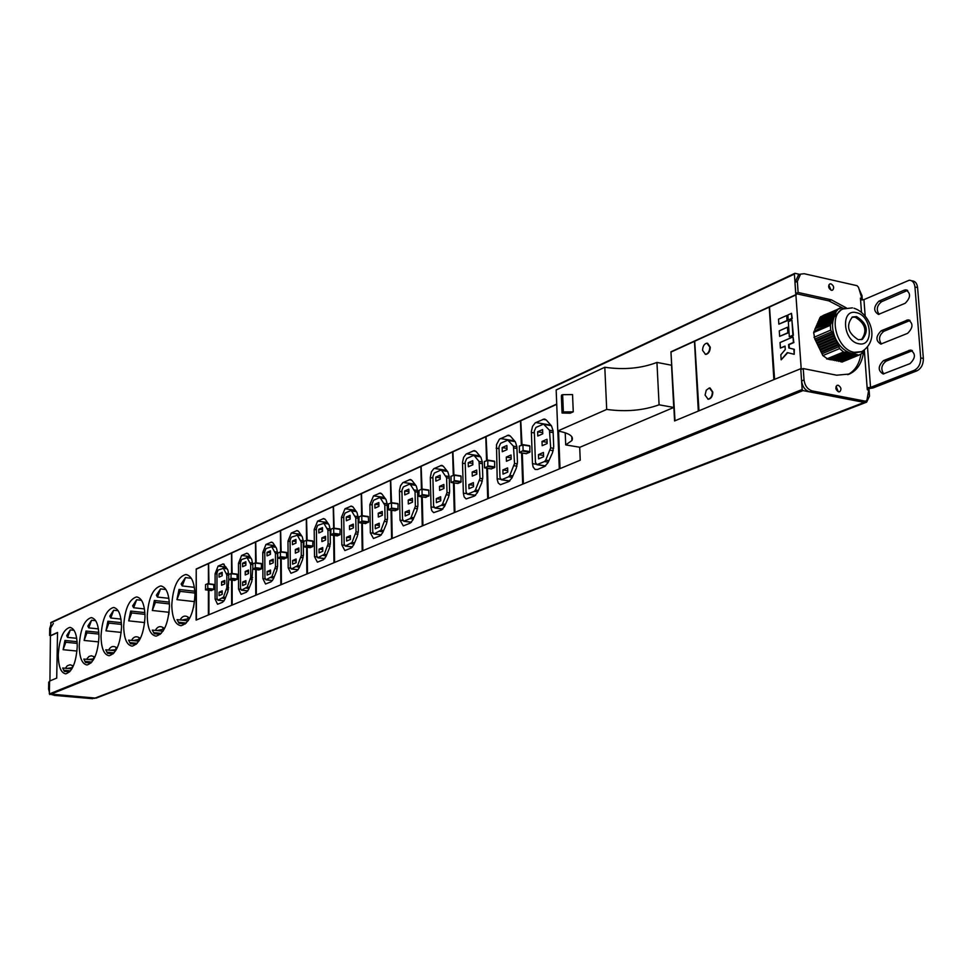 <?xml version="1.0" encoding="UTF-8"?>
<svg xmlns="http://www.w3.org/2000/svg" width="972" height="972" viewBox="0 0 972 972"><rect width="100%" height="100%" fill="white"/><g stroke="black" fill="none" stroke-linecap="round" stroke-linejoin="round"><path stroke-width="1.46" d="M799.92 274.42L795.084 273.326L794.391 274.092L801.195 368.534L774.149 379.505L769.484 306.727L774.587 379.323M859.041 289.024L861.994 295.597L862.322 299.996M868.98 388.8L869.527 396.041L866.635 402.177L864.242 402.384L802.981 390.598L802.155 389.493L800.746 368.437M866.453 402.238L96.058 698.139L49.353 693.947L49.596 681.056L56.716 678.092L57.53 632.456L50.423 635.7L50.933 622.505L794.476 273.618M712.379 391.983L709.39 387.913L706.267 390.185L705.077 395.082L708.066 399.152C710.775 398.496 712.209 396.102 712.379 391.983M709.827 347.101L706.911 343.152C704.202 343.821 702.756 346.239 702.574 350.37L705.478 354.33C708.199 353.65 709.645 351.244 709.827 347.101M795.789 294.686L769.484 306.727M773.882 379.615L769.229 306.836L694.688 340.941L698.552 410.974L773.882 379.615M698.309 411.071L694.445 341.05L670.947 351.803L674.58 420.949L698.309 411.071M673.754 407.45L579.907 447.266L565.704 444.909L571.925 440.535C574.002 436.343 569.288 433.16 557.77 430.973L606.698 409.431C625.895 412.031 643.367 410.488 659.089 404.802L673.754 407.45L671.543 365.229L656.938 362.422C641.301 368.412 623.927 370.028 604.803 367.258L556.166 389.954L557.77 430.973M208.409 583.759L208.421 563.42L196.21 568.997L196.101 620.087L208.385 614.972L208.397 590.223M171.789 605.119C172.141 617.973 175.239 624.838 181.084 625.725C189.188 623.246 193.805 613.004 194.947 594.998C194.522 582.143 191.423 575.327 185.64 574.525C177.524 577.076 172.907 587.27 171.789 605.119M147.246 615.835C147.55 628.495 150.514 635.263 156.14 636.138C163.891 633.732 168.326 623.732 169.456 606.127C169.092 593.479 166.127 586.76 160.562 585.97C152.798 588.437 148.364 598.4 147.246 615.835M123.675 626.138C123.942 638.592 126.773 645.262 132.192 646.137C139.604 643.792 143.88 634.023 145.01 616.819C144.694 604.365 141.851 597.744 136.493 596.942C129.057 599.347 124.781 609.08 123.675 626.138M101.027 636.028C101.246 648.3 103.968 654.861 109.18 655.736C116.288 653.463 120.406 643.914 121.524 627.074C121.257 614.814 118.535 608.29 113.372 607.5C106.24 609.833 102.133 619.346 101.027 636.028M79.242 645.554C79.425 657.631 82.025 664.095 87.055 664.97C93.883 662.758 97.844 653.415 98.962 636.939C98.719 624.85 96.119 618.423 91.137 617.633C84.309 619.905 80.336 629.212 79.242 645.554M58.271 654.715C58.417 666.61 60.92 672.989 65.768 673.851C72.317 671.688 76.144 662.552 77.25 646.416C77.055 634.522 74.552 628.179 69.753 627.402C63.192 629.601 59.365 638.713 58.271 654.715M558.122 431.033L559.605 468.796L580.235 460.206L579.701 447.229M521.891 452.976L522.972 484.044L559.301 468.929L557.819 430.985M556.713 404.06L520.761 420.512L521.612 445.055M487.057 468.261L487.993 498.6L522.681 484.165L521.6 452.928M521.32 445.188L520.47 420.645L486.073 436.392L486.814 460.424M453.742 482.877L454.532 512.523L487.713 498.721L486.765 468.225M486.535 460.546L485.793 436.513L452.891 451.567L453.523 475.126M421.836 496.862L422.516 525.852L454.276 512.633L453.462 482.829M453.256 475.235L452.624 451.688L421.119 466.098L421.666 489.195M391.279 510.251L391.85 538.61L422.261 525.961L421.581 496.814M421.411 489.305L420.864 466.22L390.683 480.034L391.133 502.67M361.973 523.094L362.435 550.857L391.607 538.719L391.036 510.215M390.89 502.779L390.44 480.144L361.487 493.387L361.851 515.634L359.081 516.825L358.935 522.353L361.839 521.527L361.803 515.634L368.303 516.533L361.888 515.658M333.846 535.414L334.21 562.606L362.204 550.954L361.742 523.058M361.62 515.707L361.244 493.497L333.457 506.218L333.748 528.148M306.824 547.248L307.091 573.893L333.979 562.703L333.615 535.378M333.518 528.112L330.917 529.254L330.759 534.685L333.773 533.361L333.226 506.315L306.52 518.538L306.751 540.153M280.835 558.621L281.03 584.731L306.873 573.978L306.605 547.224M306.532 540.128L306.302 518.635L280.629 530.384L280.786 551.695M255.843 569.568L255.952 595.168L280.823 584.816L280.629 558.596M280.58 551.671L280.422 530.469L255.709 541.781L255.806 562.8M231.773 580.102L231.822 605.216L255.758 595.253L255.636 569.543M255.612 562.776L255.515 541.866L231.725 552.752L231.761 573.492M208.579 590.247L208.567 614.899L231.628 605.301L231.579 580.077M231.567 573.468L231.53 552.837L208.603 563.335L208.591 583.783M694.688 340.941L698.977 410.792M769.241 307.14L695.126 341.038M710.07 388.01L712.816 392.068C712.646 396.187 711.212 398.581 708.515 399.237L707.835 399.152M707.616 343.25L710.265 347.186C710.082 351.329 708.637 353.735 705.915 354.416L705.222 354.318M670.947 351.803L675.005 420.767M694.458 341.33L671.385 351.888M565.704 444.909L565.218 432.771M659.089 404.802L656.938 362.422M606.698 409.431L604.803 367.258M573.261 411.824L570.163 413.209L562.059 413.027L563.347 411.921L573.261 411.824L572.544 394.571L562.654 394.681L561.379 395.859M196.21 568.997L196.453 619.929M208.421 563.626L196.563 569.045M194.777 599.129L193.501 607.646M188.106 620.829L182.25 620.197M181.339 620.1L177.025 619.638L179.091 623.295L185.288 623.963M185.445 577.587L181.12 584.014L182.226 585.934L185.445 577.587L191.302 578.279M179.03 589.445L176.94 599.651L180.136 591.365L179.03 589.445L194.813 591.255M178.326 622.214L186.272 623.064M193.841 601.547L176.94 599.651M194.364 587.331L182.226 585.934M194.91 593.054L180.136 591.365M162.968 631.205L157.452 630.634M156.431 630.524L152.3 630.099L154.269 633.708L160.271 634.327M160.538 588.911L156.383 595.168L157.44 597.063L160.538 588.911L165.908 589.518M154.366 600.477L152.325 610.477L155.411 602.373L154.366 600.477L169.322 602.142M169.14 611.898L168.776 614.693M153.515 632.602L161.243 633.404M168.982 612.287L152.325 610.477M168.885 598.339L157.44 597.063M169.42 603.928L155.411 602.373M138.838 641.18L133.626 640.657M132.532 640.536L128.571 640.135L130.442 643.695L136.25 644.278M136.639 599.773L132.617 605.872L133.638 607.743L136.639 599.773L141.548 600.319M130.673 611.06L128.693 620.865L131.682 612.943L130.673 611.06L144.877 612.603M129.713 642.577L137.198 643.33M144.67 622.554L128.693 620.865M144.439 608.922L133.638 607.743M144.974 614.365L131.682 612.943M115.644 650.766L110.735 650.28M109.569 650.171L105.754 649.794L107.552 653.293L113.165 653.84M113.663 610.222L109.787 616.175L110.759 618.01L113.663 610.222L118.159 610.708M107.904 621.242L105.984 630.84L108.864 623.088L107.904 621.242L121.391 622.663M106.835 652.163L114.101 652.868M121.221 632.408L105.984 630.84M120.965 619.091L110.759 618.01M121.488 624.413L108.864 623.088M93.348 659.976L88.707 659.538M87.492 659.417L83.823 659.065L85.536 662.527L90.955 663.05M91.562 620.258L87.832 626.065L88.756 627.888L91.562 620.258L95.681 620.695M86.01 631.035L84.127 640.451L86.921 632.857L86.01 631.035L98.816 632.347M84.831 661.385L91.878 662.053M98.682 641.897L84.127 640.451M98.415 628.884L88.756 627.888M98.925 634.084L86.921 632.857M71.892 668.858L67.505 668.444M66.254 668.335L62.718 668.007L64.346 671.409L69.595 671.895M70.3 629.917L66.704 635.603L67.578 637.389L70.3 629.917L74.066 630.306M64.93 640.463L63.107 649.697L65.804 642.261L64.93 640.463L77.116 641.678M63.666 670.255L70.494 670.887M76.995 651.046L63.107 649.697M76.715 638.312L67.578 637.389M77.213 643.391L65.804 642.261M796.238 294.795L769.933 306.824M788.219 319.995L792.253 318.488L791.475 313.361L787.891 314.964L788.219 319.995L791.803 318.391L791.475 313.361M778.839 324.162L787.478 320.614L786.7 315.499L778.523 319.168L778.839 324.162L787.028 320.517L786.7 315.499M789.325 336.774L793.383 335.304L791.913 320.067L788.328 321.671L789.325 336.774L792.921 335.206L791.913 320.067M779.641 336.361L788.292 332.849L787.466 327.224L779.277 330.845L779.641 336.361L787.83 332.764L787.466 327.224M780.407 348.073L785.036 346.081L785.267 349.568L780.832 354.792L781.16 359.834L787.308 352.605L794.197 354.294L793.857 349.215L788.839 348L788.608 344.525L793.407 342.46L793.043 336.895L780.042 342.545L780.407 348.073L785.048 346.36M781.16 359.834L787.745 352.715M794.197 354.294L794.306 349.312L789.3 348.098L789.07 344.623L793.857 342.557L793.043 336.895M50.423 635.7L49.924 680.922M57.518 632.638L50.751 635.737M558.548 431.118L560.018 468.626M520.761 420.512L522.025 444.872M522.304 453.049L523.386 483.874M556.725 404.328L521.174 420.584M553.092 430.754L551.464 425.809L546.361 420.098L544.113 419.041L535.268 422.832L532.547 426.331L531.356 431.556L532.486 463.644L533.142 467.022L535.098 469.44L537.504 469.488L544.66 466.475L547.977 462.721L552.497 452.758L553.7 446.549L553.092 430.754M526.277 453.657L529.789 452.247L529.874 446.112L522.802 444.654M545.45 466.038L536.896 464.677L535.438 462.393L534.308 431.131L535.961 427.413L543.542 424.12L549.472 430.232L550.674 447.849L553.639 448.335M536.896 464.677L544.478 461.542L545.717 460.133L550.674 447.849M546.993 439.271L542.012 441.458L542.169 445.711L547.151 443.536L546.993 439.271M543.433 452.478L538.464 454.617L538.622 458.869L543.591 456.743L543.433 452.478M542.74 433.828L542.57 429.588L537.625 431.787L537.783 436.015L542.74 433.828M542.012 441.458L547.102 442.296M538.464 454.617L543.542 455.443M537.625 431.787L542.692 432.637M522.924 444.982L519.303 446.075L519.461 452.588L523.118 450.51L522.924 444.982L529.874 446.112M486.073 436.392L487.215 460.242M487.458 468.322L488.394 498.429M520.482 420.9L486.474 436.452M516.897 446.743L515.367 441.883L510.519 436.246L508.356 435.189L499.426 439.174L496.51 444.666L497.19 479.451L498.272 483.072L500.446 484.7L508.757 481.614L511.916 477.981L516.266 468.273L517.432 462.21L516.897 446.743L513.447 446.184L507.797 440.146L500.58 443.293L498.976 446.913L499.973 477.519L501.358 479.779L509.838 480.921M491.261 468.893L494.602 467.544L494.699 461.542L487.725 460.133M513.447 446.184L514.54 463.45L517.383 463.899M501.759 479.682L508.587 476.778L509.778 475.417L514.54 463.45M511.053 455.018L506.303 457.095L506.436 461.263L511.199 459.185L511.053 455.018M507.615 467.909L502.876 469.95L503.01 474.117L507.761 472.076L507.615 467.909M507.007 449.647L506.874 445.492L502.147 447.594L502.281 451.737L507.007 449.647M506.303 457.095L511.151 457.873M502.876 469.95L507.712 470.703M502.147 447.594L506.971 448.384M487.847 460.449L484.384 461.493L484.518 467.872L487.75 466.463L487.847 460.449L494.699 461.542M452.891 451.567L453.924 474.944M454.143 482.938L454.932 512.353M485.806 436.768L453.292 451.628M482.319 462.016L480.861 457.241L476.256 451.676L474.166 450.619L466.123 454.07L463.62 457.362L462.514 462.356L463.352 493.144L464.166 496.947L466.11 498.928L474.433 496.085L477.471 492.549L481.65 483.084L482.78 477.167L482.319 462.016M457.763 483.461L460.959 482.161L461.068 476.28L454.191 474.931M475.49 495.404L467.386 494.213L466.05 491.99L465.199 462.004L466.742 458.48L473.243 455.564L474.421 455.868L479.026 461.445L480.022 478.358L482.732 478.771M467.386 494.213L474.287 491.346L475.43 490.022L480.022 478.358M476.717 470.059L472.161 472.052L472.283 476.134L476.839 474.154L476.717 470.059M473.388 482.647L468.856 484.603L468.978 488.685L473.51 486.741L473.388 482.647M472.866 464.762L472.744 460.692L468.225 462.708L468.346 466.767L472.866 464.762M472.161 472.052L476.79 472.769M468.856 484.603L473.473 485.295M468.225 462.708L472.829 463.425M454.301 475.247L451.008 476.231L451.105 482.477L454.191 481.14L454.301 475.247L461.068 476.28M421.119 466.098L422.055 489.062L419.053 490.338L418.92 496.097L422.091 495.185L422.006 489.05L428.676 490.034L422.103 489.086M422.237 496.911L422.917 525.682M452.636 451.931L421.52 466.159M449.234 476.632L447.861 471.942L443.475 466.438L441.458 465.381L433.791 468.686L431.386 471.882L430.304 477.592L431.058 507.639L431.787 510.677L433.658 512.645L441.604 509.923L444.508 506.497L448.529 497.263L449.635 491.48L449.234 476.632M425.712 497.397L429.017 495.586L428.676 490.034M442.746 509.146L434.885 508.016L433.609 505.841L432.88 476.45L434.363 473.012L440.583 470.217L441.713 470.521L446.61 477.787L446.998 492.61L449.586 492.998M434.885 508.016L441.482 505.282L442.576 503.994L446.998 492.61M443.864 484.457L439.502 486.365L439.611 490.362L443.961 488.466L443.864 484.457M440.644 496.753L436.307 498.624L436.404 502.621L440.753 500.762L440.644 496.753M440.207 479.22L440.097 475.235L435.772 477.167L435.869 481.14L440.207 479.22M439.502 486.365L443.925 487.021M436.307 498.624L440.717 499.268M435.772 477.167L440.17 477.835M390.683 480.034L391.522 502.658M391.68 510.3L392.238 538.452M420.876 466.463L391.072 480.083M417.571 490.617L416.271 486.012L412.079 480.581L410.148 479.524L402.809 482.683L400.5 485.793L399.456 490.568L400.051 520.154L403.307 525.888L410.16 523.179L412.966 519.838L416.83 510.835L417.899 505.173L417.571 490.617M394.997 510.75L397.925 509.559L398.058 503.921L391.352 502.658M411.387 522.304L403.745 521.247L402.53 519.097L401.922 490.277L403.344 486.923L409.309 484.25L410.391 484.566L415.044 491.735L415.372 506.266L417.863 506.619M403.745 521.247L410.062 518.635L411.107 517.383L415.372 506.266M412.395 498.235L408.228 500.07L408.313 503.982L412.493 502.172L412.395 498.235M409.297 510.264L405.13 512.05L405.215 515.974L409.382 514.188L409.297 510.264M408.92 493.071L408.835 489.171L404.68 491.018L404.765 494.918L408.92 493.071M408.228 500.07L412.456 500.677M405.13 512.05L409.346 512.645M404.68 491.018L408.884 491.625M391.461 502.974L388.435 503.861L388.496 509.863L391.57 508.077L391.461 502.974L398.058 503.921M361.487 493.387L362.24 515.695M362.362 523.143L362.823 550.699M390.44 480.375L361.863 493.448M387.221 504.031L385.993 499.499L381.996 494.128L380.125 493.071L373.527 495.866L369.87 504.602L370.356 532.826L373.479 538.476L380.04 535.876L382.725 532.632L386.455 523.835L387.5 518.295L387.221 504.031M365.545 523.556L368.582 521.879L368.303 516.533M365.63 523.592L359.178 522.693L365.63 523.592M381.316 534.928L373.904 533.932L372.738 531.806L372.227 503.545L373.613 500.264L379.323 497.7L380.356 498.016L384.803 505.1L385.07 519.34L387.451 519.68M373.904 533.932L380.963 530.202L385.07 519.34M382.251 511.442L378.242 513.204L378.315 517.043L382.324 515.306L382.251 511.442M379.238 523.203L375.253 524.929L375.313 528.768L379.311 527.055L379.238 523.203M378.922 506.351L378.849 502.524L374.876 504.286L374.949 508.113L378.922 506.351M378.242 513.204L382.288 513.763M375.253 524.929L379.274 525.475M374.876 504.286L378.898 504.857M333.457 506.218L334.125 528.197M334.222 535.463L334.587 562.448M361.256 493.727L333.833 506.266M358.109 516.885L356.943 512.438L353.128 507.129L351.317 506.072L345.011 508.757L341.476 517.286L341.865 544.976L344.866 550.553L351.135 548.062L353.723 544.903L357.319 536.313L358.34 530.882L358.109 516.885M337.284 535.851L339.969 534.758L340.115 529.327L333.603 528.148M352.459 547.029L345.267 546.094L344.149 544.004L343.748 516.278L345.072 513.07L350.564 510.604L351.548 510.932L355.788 517.918L356.007 531.891L358.291 532.194M345.267 546.094L352.034 542.51L356.007 531.891M353.322 524.115L349.483 525.803L349.543 529.57L353.383 527.893L353.322 524.115M350.406 535.633L346.579 537.273L346.627 541.052L350.467 539.411L350.406 535.633M350.151 519.097L350.09 515.33L346.275 517.031L346.336 520.785L350.151 519.097M349.483 525.803L353.358 526.326M346.579 537.273L350.442 537.783M346.275 517.031L350.127 517.566M337.357 535.876L330.99 535.013L337.406 535.864M306.52 518.538L307.128 540.213M307.201 547.297L307.468 573.735M333.226 506.546L306.897 518.586M330.164 529.23L329.058 524.856L325.413 519.619L323.664 518.562L317.613 521.126L314.199 529.473L314.503 556.652L317.37 562.156L323.384 559.763L325.875 556.689L329.35 548.293L330.346 542.971L330.164 529.23M310.129 547.661L312.705 546.604L312.875 541.27L306.435 540.128M324.745 558.657L317.771 557.782L316.69 555.717L316.386 528.501L317.662 525.366L323.883 523.325L327.928 530.226L328.111 543.931L330.298 544.223M317.771 557.782L324.271 554.319L328.111 543.931M325.547 536.289L321.866 537.905L321.914 541.598L325.596 539.995L325.547 536.289M322.716 547.552L319.047 549.131L319.083 552.837L322.765 551.258L322.716 547.552M322.522 531.32L322.485 527.626L318.816 529.266L318.852 532.948L322.522 531.32M321.866 537.905L325.584 538.391M319.047 549.131L322.74 549.617M318.816 529.266L322.51 529.764M306.532 540.444L303.859 541.197L303.872 546.872L306.374 545.778L306.532 540.444L312.875 541.27M280.629 530.384L281.163 551.744M281.212 558.669L281.406 584.585M306.314 518.854L281.005 530.433M303.313 541.1L302.268 536.787L298.781 531.611L297.092 530.566L291.284 533.02L287.979 541.185L288.198 567.879L290.956 573.298L296.727 571.001L299.121 568L302.486 559.787L303.446 554.587L303.313 541.1M284.031 559.009L286.716 557.478L286.509 552.424L280.325 551.659M298.1 569.835L291.345 569.009L290.312 566.98L290.081 540.25L291.321 537.188L297.31 535.244L301.174 542.048L301.296 555.51L303.41 555.777M291.345 569.009L297.59 565.668L301.296 555.51M298.866 547.977L295.318 549.532L295.354 553.165L298.902 551.622L298.866 547.977M296.12 559.009L292.584 560.528L292.621 564.161L296.156 562.654L296.12 559.009M295.974 543.081L295.938 539.448L292.414 541.027L292.451 544.636L295.974 543.081M295.318 549.532L298.89 549.982M292.584 560.528L296.132 560.978M292.414 541.027L295.962 541.489M280.422 551.962L277.652 553.19L277.846 558.244L280.458 556.701L280.422 551.962L286.679 552.764M284.091 559.034L277.895 558.232L284.14 559.022M255.709 541.781L256.183 562.849M256.207 569.604L256.329 595.022M280.422 530.688L256.086 541.829M277.494 552.497L276.498 548.257L273.168 543.141L271.528 542.097L265.964 544.466L262.768 552.461L262.902 578.668L265.55 584.014L271.091 581.803L273.399 578.887L276.656 570.856L277.591 565.74L277.494 552.497M258.916 569.92L261.298 568.948L261.48 563.809L255.211 562.739M272.476 580.588L265.927 579.81L264.931 577.805L264.785 551.561L265.988 548.56L271.735 546.701L275.44 553.408L275.526 566.64L277.555 566.883M265.927 579.81L271.929 576.578L275.526 566.64M273.205 559.216L269.791 560.71L269.815 564.282L273.229 562.8L273.205 559.216M270.532 570.029L267.142 571.5L267.154 575.06L270.556 573.602L270.532 570.029M270.435 554.38L270.423 550.82L267.021 552.339L267.045 555.887L270.435 554.38M269.791 560.71L273.217 561.136M267.142 571.5L270.544 571.913M267.021 552.339L270.435 552.764M255.308 563.055L252.829 563.736L252.817 569.191L255.332 567.697L255.308 563.055L261.48 563.809M258.977 569.944L252.817 569.191L259.026 569.932M231.725 552.752L232.126 573.529M232.138 580.138L232.186 605.07M255.515 542.084L232.089 552.801M252.659 564.027L251.699 559.301L248.516 554.247L246.937 553.214L241.578 555.486L238.492 563.31L238.553 589.056L241.105 594.329L246.414 592.203L248.65 589.36L251.797 581.499L252.684 569.045M234.75 580.43L237.229 579.008L237.059 574.124L231.032 573.419M247.824 590.94L241.457 590.198L240.509 588.218L240.436 562.436L241.591 559.508L247.131 557.734L250.667 564.355L250.727 577.344L252.671 577.575M241.457 590.198L247.24 587.076L250.727 577.344M248.516 570.042L245.223 571.475L245.236 574.987L248.528 573.553L248.516 570.042M245.916 580.636L242.648 582.046L242.66 585.545L245.928 584.148L245.916 580.636M245.867 565.267L245.855 561.767L242.587 563.225L242.599 566.712L245.867 565.267M245.223 571.475L248.516 571.876M242.648 582.046L245.928 582.435M242.587 563.225L245.855 563.626M231.129 573.723L228.748 574.367L228.712 579.737L230.947 578.765L231.129 573.723L237.217 574.452M208.603 563.335L208.944 583.82M208.944 590.283L208.931 614.741M231.53 553.056L208.968 563.371M228.736 574.379L227.825 569.932L223.244 563.906L218.105 566.093L215.104 573.759L215.104 599.068L217.546 604.268L222.661 602.227L224.811 599.445L227.861 591.741L228.736 579.737L234.799 580.454M211.459 590.563L213.852 589.178L213.706 584.379L207.741 583.698M211.507 590.575L205.542 589.883L207.838 588.473L207.692 583.674L205.542 584.609L205.505 589.883L211.507 590.575M224.058 600.903L217.898 600.21L216.975 598.254L216.975 572.921L218.105 570.042L223.439 568.353L226.816 574.889L226.84 587.659L228.712 587.878M217.898 600.21L223.463 597.185L226.84 587.659M224.726 580.454L221.567 581.839L221.567 585.29L224.739 583.905L224.726 580.454M222.211 590.855L219.052 592.203L219.052 595.654L222.211 594.305L222.211 590.855M222.199 575.74L222.187 572.301L219.04 573.711L219.04 577.137L222.199 575.74M221.567 581.839L224.739 582.216M219.052 592.203L222.211 592.568M219.04 573.711L222.187 574.088M840.355 308.367L823.272 315.365L820.647 317.467M836.6 310.457L819.797 317.832L837.293 310.542L837.171 309.521L839.99 308.015M819.518 318.488L819.858 319.278M831.157 323.226L813.965 331.209L830.793 323.931L831.74 322.024L815.046 328.73L832.032 321.355L832.542 320.189L815.848 326.908L832.822 319.521L833.332 318.354L816.638 325.098L833.612 317.686L834.122 316.52L817.428 323.275L834.401 315.864L834.912 314.685L818.217 321.465L835.191 314.029L835.701 312.863L819.007 319.642L835.981 312.206L836.406 311.076M818.728 320.298L819.068 321.088M817.938 322.109L818.278 322.911M817.136 323.931L817.488 324.721M816.346 325.754L816.699 326.543M815.557 327.564L815.897 328.366M814.767 329.387L815.107 330.188M813.965 331.209L814.269 332.242M813.649 332.509L814.84 339.082L831.765 331.829L830.708 330.115L830.38 325.28L813.649 332.509M814.913 339.058L815.921 341.306L832.931 334.028L833.624 335.462L816.602 342.715L815.982 341.269M817.063 343.493L817.683 344.938L834.705 337.697L834.012 336.263L816.99 343.517L816.602 342.715M818.132 345.704L818.752 347.162L835.798 339.945L835.106 338.511L818.072 345.74L817.683 344.938M819.214 347.927L819.833 349.373L836.88 342.18L836.187 340.747L819.141 347.952L818.752 347.162M820.295 350.139L820.903 351.597L837.961 344.416L837.269 342.982L820.222 350.175L819.833 349.373M839.626 348.559L822.834 355.582L828.168 359.288L845.19 352.216L843.489 351.998L839.626 348.559L838.35 345.23L821.291 352.399L820.903 351.597M821.364 352.362L822.834 355.582M829.092 358.899L830.027 359.664L847.134 352.569L848.325 352.812L831.218 359.907L830.951 359.276M832.81 359.652L833.065 360.284L850.196 353.201L848.993 352.958L831.218 359.907M834.656 360.029L834.924 360.661L852.055 353.589L850.865 353.334L833.065 360.284M836.515 360.405L836.771 361.025L853.914 353.966L852.723 353.723L834.924 360.661M838.362 360.782L838.617 361.402L855.773 354.355L854.582 354.1L836.771 361.025M863.586 350.698L861.945 353.419L858.823 355.157L856.441 354.488L838.617 361.402M840.209 361.159L841.946 362.082L858.823 355.157M851.922 317.261L855.202 317.188C865.469 323.542 867.559 331.039 861.471 339.665M858.312 339.726L862.346 339.35C869.065 330.978 867.158 323.397 856.587 316.58L852.444 316.981C845.798 325.413 847.754 332.995 858.312 339.726M856.952 354.598L851.776 353.334L861.241 351.852M830.793 323.931L830.38 325.28M831.801 331.804L832.542 333.226L815.532 340.504M831.522 322.534L834.183 316.969C831.582 323.664 832.105 331.039 835.762 339.094L832.239 332.606M844.267 308.452L841.23 307.978M841.12 309.789L834.183 316.969L836.199 311.696M837.171 309.521L820.465 316.872M862.711 352.386L861.945 352.702M838.654 345.85L835.762 339.094C839.808 346.931 845.142 351.682 851.776 353.334L845.944 352.326L829.359 359.531M843.489 351.998L826.674 358.984M857.547 354.768L840.464 361.778M845.19 352.216L845.944 352.326M838.97 346.688L821.984 353.808M830.708 330.115L813.989 337.308M53.375 623.441L50.568 628.131L50.435 635.008L49.596 635.396L49.718 628.519L50.617 625.543M49.596 635.396L50.423 635.481M48.6 689.063L49.451 688.723L49.584 681.749L48.734 682.101L48.6 689.063L49.39 692.246M93.47 698.346L51.929 694.761M53.934 695.345L92.595 698.686M864.193 401.776L809.798 391.91C805.168 390.452 802.435 386.795 801.584 380.951L800.819 369.579L803.249 368.558L836.649 375.204L849.455 374.013C857.754 370.04 862.492 362.24 863.683 350.637M863.16 402.177L865.627 401.229L812.24 390.926L809.798 391.91M865.627 401.229L866.927 400.172L868.616 390.537L867.267 389.565L864.327 350.212M860.475 298.671L861.654 297.687L858.507 287.275L857.025 285.683L804.221 273.727L800.588 274.116L797.356 281.309L798.109 292.475L831.267 299.789L828.849 300.87L795.704 293.58L794.962 282.427L798.462 275.112M861.301 298.307L860.439 298.112L860.572 299.947L863.938 299.619L909.282 280.203C912.514 280.422 914.397 282.67 914.944 286.959L920.703 357.927L923.364 358.474C923.388 364.439 921.225 368.558 916.9 370.854L873.16 387.913L867.218 388.885M803.249 368.558L804.026 379.955C804.877 385.799 807.611 389.456 812.24 390.926M846.32 307.881L831.267 299.789M830.926 283.836L829.711 283.97C827.901 286.315 828.46 288.417 831.388 290.288L832.603 290.166C834.426 287.821 833.867 285.719 830.926 283.836M838.18 385.24L837.074 385.337C835.082 387.743 835.604 389.906 838.642 391.838L839.735 391.728C841.728 389.335 841.205 387.172 838.18 385.24M847.718 374.67C854.983 370.903 859.394 364.002 860.961 353.966M843.089 308.258L828.849 300.87M831.109 290.203L828.788 285.015M838.265 391.728L836.09 386.321M795.704 293.58L798.109 292.475M920.703 357.927C920.727 363.893 918.576 368.011 914.239 370.308L870.535 387.391L867.133 387.694M907.581 333.36C913.267 327.661 913.413 323.166 908.018 319.849L881.203 330.772C875.675 336.373 875.541 340.82 880.802 344.088L907.581 333.36M909.999 363.637C915.721 357.951 915.855 353.431 910.375 350.066L883.499 360.6C877.923 366.201 877.813 370.66 883.147 373.989L909.999 363.637M904.13 290.191L878.931 301.138C873.439 306.763 873.293 311.174 878.469 314.406L905.175 303.288C910.813 297.59 910.983 293.107 905.673 289.85L904.13 290.191L906.767 290.798L881.543 301.721C876.866 305.585 876.064 309.776 879.113 314.333M910.035 320.493L883.827 331.331C879.089 335.194 878.299 339.422 881.458 344.015M923.364 358.474L917.58 287.566L914.944 286.959M911.493 280.714L911.906 280.811C915.15 281.03 917.033 283.277 917.58 287.566M912.392 350.685L886.124 361.134C881.337 365.01 880.571 369.275 883.827 373.916M907.702 290.507L906.767 290.798M188.118 619.322L188.459 620.318M188.374 620.452L187.912 619.115M180.719 618.933L181.4 620.136L187.705 618.921L188.519 619.735M163.175 629.82L163.418 630.512M163.345 630.634L162.992 629.637M155.909 629.419L156.553 630.609L162.749 629.394L163.563 630.196M139.312 640.414L139.081 639.734M132.083 639.479L132.702 640.645L138.789 639.467L139.482 640.135M109.192 649.15L109.787 650.304L116.312 649.648M87.176 658.445L87.747 659.587L94.017 658.797M65.987 667.399L66.533 668.517L72.572 667.618M50.653 622.967L794.391 274.092M49.353 693.947L802.155 389.493M563.347 411.921L562.654 394.681M561.67 394.948L562.351 412.189L561.658 394.96M562.059 413.027L561.379 395.798M49.888 694.579L802.981 390.598M864.242 402.384L94.26 698.406M550.079 432.078L553.153 432.601M549.472 430.232L553.092 430.839M544.381 424.509L551.367 425.7M537.322 464.58L545.632 465.904M544.478 461.542L548.232 462.137M545.717 460.133L548.913 460.643M550.225 450.182L553.238 450.668M532.486 463.644L536.009 464.215M531.368 432.443L534.369 432.941M535.791 422.553L550.832 425.116M542.898 419.333L546.155 419.892M530.068 451.64L523.118 450.51M529.789 452.247L522.839 451.117M526.472 453.693L519.522 452.575M514.018 448.007L516.958 448.481M508.611 440.547L515.136 441.616M508.587 476.778L512.208 477.337M509.778 475.417L512.852 475.891M514.103 465.722L516.983 466.171M497.142 478.734L500.446 479.232M496.17 448.165L499.037 448.627M500.422 438.53L514.467 440.838M507.214 435.456L510.239 435.954M494.87 466.949L488.005 465.867M494.602 467.544L487.75 466.463M491.431 468.917L484.578 467.848M479.56 463.231L482.367 463.668M479.026 461.445L482.319 461.967M474.421 455.868L480.52 456.84M467.763 494.128L475.612 495.295M474.287 491.346L477.774 491.868M475.43 490.022L478.382 490.471M479.597 480.569L482.355 480.994M463.352 493.144L466.463 493.606M462.514 463.207L465.248 463.632M466.609 453.803L479.743 455.892M473.109 450.874L475.916 451.324M461.214 481.577L454.446 480.557M460.959 482.161L454.191 481.14M457.933 483.485L451.166 482.464M446.61 477.787L449.283 478.2M446.087 476.037L449.234 476.511M441.713 470.521L447.436 471.408M435.225 507.943L442.868 509.036M441.482 505.282L444.824 505.768M442.576 503.994L445.419 504.407M446.585 494.784L449.234 495.173M431.021 506.934L433.962 507.36M430.304 477.592L432.917 477.993M434.241 468.431L446.573 470.327M440.474 465.624L443.086 466.025M428.883 490.398L422.213 489.414M429.017 495.586L422.334 494.614M428.761 496.157L422.091 495.185M425.858 497.421L419.187 496.449M415.044 491.735L417.608 492.111M414.558 490.01L417.559 490.447M410.391 484.566L415.773 485.368M404.073 521.174L411.484 522.207M410.062 518.635L413.294 519.084M411.107 517.383L413.853 517.76M414.971 508.38L417.523 508.745M400.051 520.154L402.833 520.542M399.456 491.382L401.946 491.747M403.246 482.44L414.85 484.165M409.212 479.743L411.642 480.107M398.156 509.012L391.57 508.077M397.925 509.559L391.327 508.635M395.142 510.774L388.557 509.838M384.803 505.1L387.245 505.44M384.341 503.399L387.208 503.812M380.356 498.016L385.434 498.758M374.208 533.859L381.401 534.831M379.955 531.417L383.065 531.842M380.963 530.202L383.6 530.566M384.681 521.417L387.123 521.757M370.356 532.826L372.993 533.178M369.87 504.602L372.252 504.942M373.527 495.866L384.462 497.445M379.25 493.278L381.522 493.618M368.497 516.885L361.985 515.986M368.582 521.879L362.07 520.98M368.352 522.414L361.839 521.527M355.788 517.918L358.133 518.234M355.351 516.241L358.097 516.63M351.548 510.932L356.347 511.6M345.558 546.033L352.532 546.944M351.074 543.688L354.063 544.077M352.034 542.51L354.586 542.838M355.63 533.92L357.975 534.236M341.865 544.976L344.38 545.304M341.476 517.286L343.76 517.602M345.011 508.757L355.339 510.203M350.491 506.278L352.629 506.57M340.115 529.327L333.7 528.464M340.188 534.223L333.773 533.361M339.969 534.758L333.554 533.895M327.928 530.226L330.176 530.518M327.515 528.574L330.152 528.938M323.883 523.325L328.427 523.944M318.038 557.721L324.806 558.572M323.336 555.474L326.228 555.838M324.271 554.319L326.726 554.635M327.734 545.924L330.006 546.215M314.503 556.652L316.896 556.956M314.199 529.473L316.398 529.764M317.613 521.126L327.394 522.462M322.886 518.744L324.879 519.024M312.923 546.082L306.581 545.268M312.705 546.604L306.374 545.778M310.25 547.673L303.92 546.859M301.174 542.048L303.325 542.327M300.773 540.432L303.3 540.76M297.31 535.244L301.599 535.815M291.6 568.948L298.161 569.762M296.691 566.785L299.485 567.138M297.59 565.668L299.959 565.959M300.943 557.454L303.118 557.734M288.198 567.879L290.482 568.158M287.979 541.185L290.093 541.465M291.284 533.02L300.555 534.248M296.363 530.736L298.222 530.979M286.716 557.478L280.458 556.701M286.509 557.989L280.252 557.199M275.44 553.408L277.506 553.676M275.064 551.829L277.494 552.132M271.735 546.701L275.817 547.224M266.17 579.749L272.537 580.515M271.067 577.672L273.764 578M271.929 576.578L274.226 576.846M275.173 568.547L277.275 568.802M262.902 578.668L265.089 578.923M262.768 552.461L264.797 552.716M265.964 544.466L274.76 545.596M270.848 542.267L272.597 542.485M261.504 568.45L255.332 567.697M261.298 568.948L255.126 568.195M250.667 564.355L252.635 564.598M250.314 562.788L252.647 563.08M247.131 557.734L251.019 558.207M241.688 590.15L247.872 590.867M246.402 588.145L249.014 588.449M247.24 587.076L249.452 587.331M250.375 579.215L252.404 579.458M238.553 589.056L240.643 589.299M238.492 563.31L240.436 563.541M241.578 555.486L249.962 556.531M246.28 553.36L247.933 553.566M237.229 579.008L231.142 578.279M237.034 579.494L230.947 578.765M234.847 580.442L228.76 579.725M226.816 574.889L228.554 575.096M226.488 573.346L228.724 573.614M223.439 568.353L227.132 568.802M218.105 600.161L224.107 600.842M222.661 598.23L225.176 598.521M223.463 597.185L225.601 597.428M226.5 589.494L228.456 589.725M215.104 599.068L217.108 599.287M215.104 573.759L216.975 573.978M218.105 566.093L226.075 567.065M222.624 564.052L224.18 564.246M213.852 584.694L207.838 583.99M213.852 589.178L207.838 588.473M213.658 589.652L207.644 588.959M858.604 343.699C842.809 341.111 840.452 308.403 856.296 312.644C871.933 315.317 874.411 347.697 858.604 343.699M853.938 308.221C869.15 312.814 881.325 339.289 861.824 351.609L854.23 352.314C836.722 349.786 827.682 314.879 842.955 308.987L843.404 308.78M49.718 628.519L50.568 628.131M861.496 312.255L860.572 299.947M794.962 282.427L797.356 281.309M804.026 379.955L801.584 380.951M914.239 370.308L916.9 370.854M870.535 387.391L867.522 347.247M865.165 315.949L863.938 299.619M906.524 320.177L909.16 320.748M881.203 330.772L883.827 331.331M908.942 350.357L911.578 350.916M883.499 360.6L886.124 361.134M878.931 301.138L881.543 301.721M180.585 619.14C182.627 615.993 185.117 615.288 188.058 617.05L187.705 618.921M155.775 629.625C157.768 626.539 160.21 625.847 163.114 627.56L162.749 629.394M131.949 639.685C133.893 636.66 136.287 635.992 139.154 637.644L138.789 639.467M109.046 649.357C110.954 646.392 113.311 645.724 116.13 647.34L115.765 649.126M87.03 658.652L89.023 656.44L91.356 655.772L93.992 656.671L93.628 658.433M65.841 667.606L67.287 665.771L70.081 664.775L72.681 665.638L72.317 667.375M50.933 622.505L794.719 273.375M571.925 440.535L571.767 436.622M186.989 574.683L185.64 574.525M161.802 586.104L160.562 585.97M137.623 597.075L136.493 596.942M114.417 607.609L113.372 607.5M92.097 617.742L91.137 617.633M70.64 627.487L69.753 627.402M551.1 425.396L543.907 424.181M545.11 419.211L544.113 419.041M529.631 445.735L522.742 444.605M526.399 453.705L519.461 452.588M514.868 441.3L508.137 440.195M509.68 481.055L501.358 479.779M509.255 435.335L508.356 435.189M494.469 461.165L487.665 460.096M491.37 468.941L484.518 467.872M480.265 456.512L473.947 455.516M474.98 450.753L474.166 450.619M460.85 475.916L454.131 474.895M457.873 483.497L451.105 482.477M447.181 471.08L441.227 470.169M442.211 465.503L441.458 465.381M425.809 497.433L419.126 496.461M415.518 485.04L409.905 484.202M410.816 479.621L410.148 479.524M397.852 503.569L391.303 502.621M395.082 510.786L388.496 509.863M385.191 498.417L379.882 497.652M380.745 493.168L380.125 493.071M356.104 511.272L351.086 510.567M339.933 528.987L333.554 528.124M328.184 523.604L323.421 522.96M312.692 540.93L306.387 540.116M310.202 547.686L303.872 546.872M301.381 535.463L296.849 534.867M286.509 552.424L280.288 551.634M275.598 546.884L271.285 546.325M261.31 563.481L255.174 562.727M250.8 557.867L246.694 557.357M237.059 574.124L230.996 573.395M226.926 568.45L223.001 567.976M213.706 584.379L207.704 583.674M852.432 307.869L842.955 308.987L840.525 310.056M863.756 402.129L866.186 401.193M798.194 275.234L800.588 274.116M848.483 374.402L849.455 374.013M909.513 320.177L908.018 319.849M911.845 350.37L910.375 350.066M907.204 290.203L905.673 289.85M860.487 298.732L861.496 298.283M188.24 617.232L189.528 618.532M163.284 627.73L164.39 628.823M139.312 637.802L140.247 638.713M116.276 647.486L117.041 648.227M94.126 656.805L94.734 657.376"/></g></svg>
